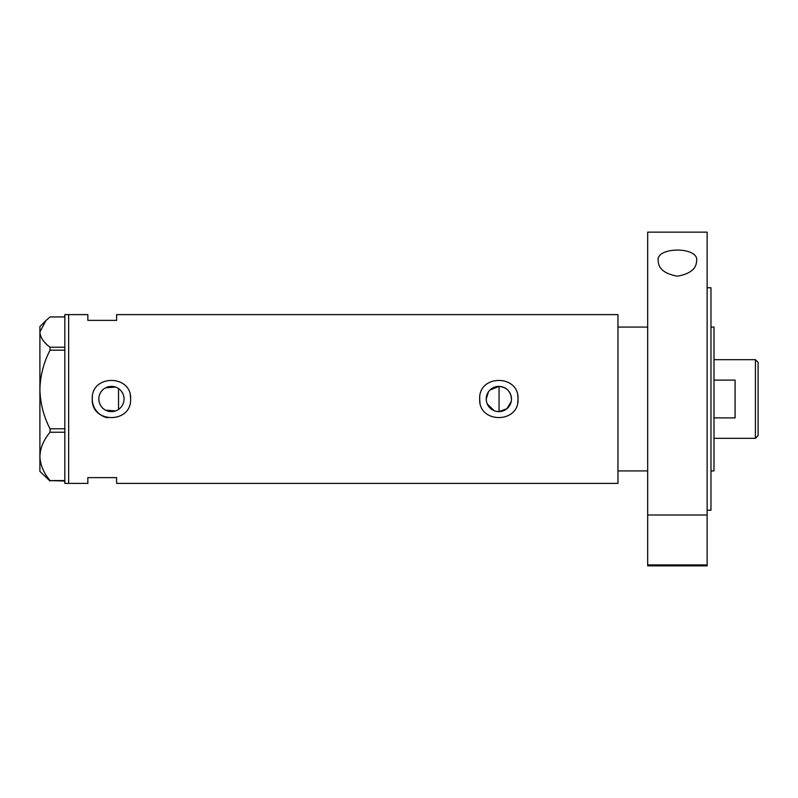 <?xml version="1.0" encoding="UTF-8"?>
<svg xmlns="http://www.w3.org/2000/svg" width="798" height="798" viewBox="0 0 798 798"><rect width="100%" height="100%" fill="white"/><g stroke="black" fill="none" stroke-linecap="round" stroke-linejoin="round"><path stroke-width="1.2" d="M511.239 401.434L506.949 408.686L499.049 411.618L496.546 411.409M494.152 410.711L487.219 403.878M486.491 401.494L486.301 400.257M123.68 402.052L123.221 403.519M121.785 406.222L120.827 407.429M511.478 399A12.618 12.618 0 0 0 498.86 386.382A12.618 12.618 0 0 0 486.231 399A12.618 12.618 0 0 0 498.86 411.618A12.618 12.618 0 0 0 511.478 399C510.76 391.429 506.62 387.22 499.049 386.382L490.002 390.013M98.822 399A12.618 12.618 0 0 0 111.441 411.618A12.618 12.618 0 0 0 124.059 399A12.618 12.618 0 0 0 111.441 386.382A12.618 12.618 0 0 0 98.822 399M98.932 400.706L99.281 402.392M99.85 403.997L100.628 405.514M102.762 408.167L104.079 409.254M105.526 410.142L115.491 410.95M92.349 397.115A19.182 19.182 0 0 0 92.259 399C91.062 423.718 131.79 423.778 130.613 399C131.81 374.262 91.072 374.252 92.259 399A19.182 19.182 0 0 0 107.62 417.793M479.768 397.115A19.182 19.182 0 0 0 479.678 399C478.481 423.718 519.209 423.778 518.032 399C519.229 374.262 478.491 374.252 479.678 399A19.182 19.182 0 0 0 480.047 402.751M517.663 402.761A19.182 19.182 0 0 0 517.663 395.249M647.687 327.08L617.961 327.08L617.961 483.389L116.618 483.389L116.618 477.633L87.85 477.633L87.85 483.389L64.838 483.389L64.838 314.611L68.668 314.611L68.668 483.389L68.668 314.611L87.85 314.611L87.85 320.367L116.618 320.367L116.618 314.611L617.961 314.611L617.961 470.92L647.687 470.92M115.491 387.05L105.516 387.858M104.079 388.746L102.762 389.843M100.628 392.486L99.85 394.003M99.281 395.609L98.932 397.294M130.613 399A19.182 19.182 0 0 0 130.244 395.249M118.533 409.434L118.533 388.566L119.75 389.504M120.837 390.571L122.583 393.085M123.221 394.471L123.68 395.938M486.231 399L488.406 391.918M64.838 481.054L50.045 480.566C43.681 473.024 40.299 464.965 39.9 456.396C40.259 447.947 43.641 439.888 50.045 432.237L50.045 428.795C43.681 416.516 40.299 403.419 39.9 389.484C40.259 375.738 43.641 362.631 50.045 350.172L50.045 347.23C43.651 342.452 40.269 337.404 39.9 332.088L45.835 320.666L50.045 316.946L64.838 316.946M45.835 320.666L39.9 326.601L39.9 471.399L50.045 481.054M50.045 480.566L64.838 480.566M64.838 432.237L50.045 432.237M50.045 428.795L64.838 428.795M64.838 350.172L50.045 350.172M50.045 347.23L64.838 347.23M499.049 411.618L499.049 386.382M710.978 327.08L713.991 327.08L713.991 470.92L710.978 470.92M755.417 359.679L758.1 362.372L758.1 435.628L755.417 438.321L755.417 359.679L713.991 359.679M713.991 417.893L735.088 417.893L735.088 380.107L713.991 380.107M658.23 260.976C655.148 246.502 699.577 246.422 696.594 260.976C696.335 268.876 689.961 273.943 677.452 276.178C664.904 273.973 658.5 268.906 658.23 260.976M707.138 287.759L710.978 287.759L710.978 510.241L707.138 510.241M707.138 399L707.138 514.989L647.687 514.989L647.687 232.138L707.138 232.138L707.138 399M707.138 564.924L707.138 565.862L647.687 565.862L647.687 564.924L707.138 564.924L707.138 514.989M647.687 564.924L647.687 514.989M755.417 438.321L713.991 438.321"/></g></svg>
